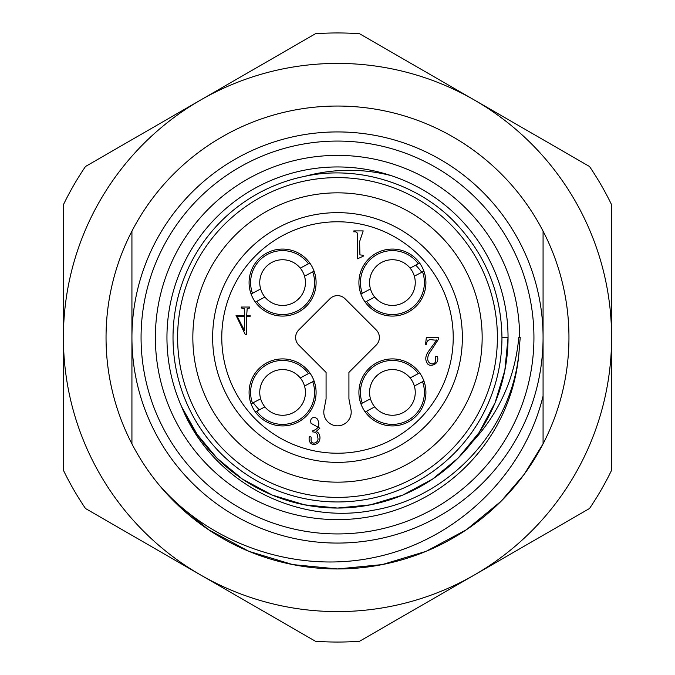 <?xml version="1.0" encoding="UTF-8"?>
<svg xmlns="http://www.w3.org/2000/svg" width="675" height="675" viewBox="0 0 675 675"><rect width="100%" height="100%" fill="white"/><g stroke="black" fill="none" stroke-linecap="round" stroke-linejoin="round"><path stroke-width="1.01" d="M131.929 443.863A231.457 231.457 0 0 1 337.5 106.043A231.457 231.457 0 0 1 464.982 530.685A231.457 231.457 0 0 1 131.929 443.863L131.929 337.5A205.571 205.571 0 0 1 337.5 131.929A205.571 205.571 0 0 1 543.071 337.5L543.071 231.137M574.872 200.45A274.101 274.101 0 0 0 63.399 337.5A274.101 274.101 0 0 0 474.55 574.872A274.101 274.101 0 0 0 574.872 200.45M589.511 166.497A304.552 304.552 0 0 1 611.601 204.753L611.601 470.247A304.552 304.552 0 0 1 589.511 508.503L359.581 641.25A304.552 304.552 0 0 1 315.419 641.25L85.489 508.503A304.552 304.552 0 0 1 63.399 470.247L63.399 204.753A304.552 304.552 0 0 1 85.489 166.497L315.419 33.75A304.552 304.552 0 0 1 359.581 33.75L589.511 166.497M519.362 347.279C514.578 426.398 451.626 497.129 373.427 510.216C295.633 525.741 211.191 481.098 181.668 406.806L197.1 434.32L216.903 458.097L242.477 479.123L272.236 495.07L304.543 504.833L337.5 508.047L370.457 504.833L402.764 495.07L432.523 479.123L458.097 458.097L479.123 432.523L495.07 402.764L504.833 370.457L508.047 337.5A170.547 170.547 0 0 0 337.5 166.953A170.547 170.547 0 0 0 181.668 406.806A170.547 170.547 0 0 0 508.047 337.5L504.833 370.457L495.07 402.764L479.123 432.523L458.097 458.097L432.523 479.123L402.764 495.07L370.457 504.833L337.5 508.047L304.543 504.833L272.236 495.07L242.477 479.123L216.903 458.097L197.1 434.32L181.668 406.806L197.1 434.32L216.903 458.097L242.477 479.123L272.236 495.07L304.543 504.833L337.5 508.047L370.457 504.833L402.764 495.07L432.523 479.123L458.097 458.097L479.123 432.523L495.07 402.764L504.833 370.457L508.047 337.5L504.833 370.457L495.07 402.764L479.123 432.523L458.097 458.097L432.523 479.123L402.764 495.07L370.457 504.833L337.5 508.047L304.543 504.833L272.236 495.07L242.477 479.123L216.903 458.097L197.1 434.32L181.668 406.806L197.1 434.32L216.903 458.097L242.477 479.123L272.236 495.07L304.543 504.833L337.5 508.047L370.457 504.833L402.764 495.07L432.523 479.123L458.097 458.097L472.179 442.133C499.5 412.526 515.042 377.646 518.788 337.5L519.623 337.5A182.123 182.123 0 0 0 337.5 155.377A182.123 182.123 0 0 0 155.377 337.5A182.123 182.123 0 0 0 332.606 519.556A182.123 182.123 0 0 0 519.362 347.279L520.231 337.5L519.623 337.5M508.047 337.5L501.955 337.5A164.455 164.455 0 0 1 337.5 501.955A164.455 164.455 0 0 1 304.906 176.302C333.619 168.522 362.407 168.303 391.264 175.643M543.071 396.056L543.071 443.863L524.138 474.398L501.162 501.162L466.459 529.706L426.077 551.34L382.219 564.595L337.5 568.958L292.781 564.595L248.923 551.34L208.541 529.706L173.838 501.162L158.861 484.675C212.043 546.202 299.455 574.796 378.363 556.554C456.705 538.945 523.808 475.217 543.071 396.056L543.071 337.5A205.571 205.571 0 0 1 337.5 543.071A205.571 205.571 0 0 1 131.929 337.5L131.929 231.137M543.071 443.863L524.138 474.398L501.162 501.162L466.459 529.706L426.077 551.34L382.219 564.595L337.5 568.958L292.781 564.595L248.923 551.34L208.541 529.706L173.838 501.162L158.861 484.675L173.838 501.162L208.541 529.706L248.923 551.34L292.781 564.595L337.5 568.958L382.219 564.595L426.077 551.34L466.459 529.706L501.162 501.162L524.138 474.398L543.071 443.863L524.138 474.398L501.162 501.162L466.459 529.706L426.077 551.34L382.219 564.595L337.5 568.958L292.781 564.595L248.923 551.34L208.541 529.706L173.838 501.162L158.861 484.675L173.838 501.162L208.541 529.706L248.923 551.34L292.781 564.595L337.5 568.958L382.219 564.595L426.077 551.34L466.459 529.706L501.162 501.162L524.138 474.398L543.071 443.863M501.955 337.5C501.238 292.385 485.182 253.623 453.786 221.214C416.332 182.832 356.771 164.894 304.906 176.302M337.5 192.839A144.661 144.661 0 0 0 192.839 337.5A144.661 144.661 0 0 0 337.5 482.161A144.661 144.661 0 0 0 482.161 337.5A144.661 144.661 0 0 0 337.5 192.839M255.352 411.927L264.912 406.89A22.84 22.84 0 0 1 260.66 398.807L253.201 402.739A106.591 106.591 0 0 0 259.251 409.877L264.912 406.89A22.84 22.84 0 0 0 304.518 386.024L314.077 380.987M419.648 263.073L410.088 268.11A22.84 22.84 0 0 1 414.34 276.193L421.799 272.261A106.591 106.591 0 0 0 415.749 265.123L410.088 268.11A22.84 22.84 0 0 0 370.482 288.976L360.923 294.013M324.042 409.539L326.076 398.883L326.076 372.381L298.738 345.035A10.657 10.657 0 0 1 298.738 329.965L329.965 298.738A10.657 10.657 0 0 1 345.035 298.738L376.262 329.965A10.657 10.657 0 0 1 376.262 345.035L348.924 372.381L348.924 398.883L350.958 409.539A13.702 13.702 0 0 1 337.5 425.824A13.702 13.702 0 0 1 324.042 409.539M438.261 339.584L429.03 353.692C423.444 365.538 437.788 366.812 435.375 358.822L435.24 356.332L437.425 356.501C440.024 364.829 429.03 367.521 427.292 363.31C424.887 359.733 425.385 355.615 428.777 350.966L436.843 339.905C433.257 341.069 427.435 336.673 426.33 344.393L425.562 344.393L426.33 337.5L438.261 337.5L438.261 339.584M392.411 425.917A33.497 33.497 0 0 1 363.403 375.663A33.497 33.497 0 0 1 421.428 375.663A33.497 33.497 0 0 1 392.411 425.917M392.411 316.086A33.497 33.497 0 0 1 363.403 265.832A33.497 33.497 0 0 1 421.428 265.832A33.497 33.497 0 0 1 392.411 316.086M282.589 316.086A33.497 33.497 0 0 1 253.572 265.832A33.497 33.497 0 0 1 311.597 265.832A33.497 33.497 0 0 1 282.589 316.086M282.589 425.917A33.497 33.497 0 0 1 253.572 375.663A33.497 33.497 0 0 1 311.597 375.663A33.497 33.497 0 0 1 282.589 425.917M363.192 256.238L357.556 258.795L357.556 234.427C357.396 232.335 356.155 231.483 353.835 231.871L353.835 230.909L363.192 230.909L359.606 241.625L359.927 254.872L363.192 255.277L363.192 256.238M246.679 315.385L247.193 308.483L249.758 308.002L249.758 307.041L241.296 307.041L241.296 308.002L244.181 308.483L244.628 315.385L236.039 315.385L245.396 334.775L246.679 334.775L246.679 316.347L250.147 316.347L250.147 315.385L246.679 315.385M311.074 423.335L319.849 428.22L316.001 431.587C321.114 432.515 322.009 443.534 314.339 444.42C307.344 445.011 308.543 433.417 311.133 437.206L311.133 439.282C310.264 445.821 319.545 443.078 317.798 437.687C317.841 433.941 316.17 432.017 312.795 431.907L312.795 430.785C318.743 428.718 320.288 424.845 317.419 419.167C315.25 416.205 309.108 417.015 311.074 423.335M451.685 449.423A159.891 159.891 0 0 0 377.333 182.655A159.891 159.891 0 0 0 183.482 380.422A159.891 159.891 0 0 0 451.685 449.423M337.5 462.367A124.867 124.867 0 0 1 229.365 275.071A124.867 124.867 0 0 1 445.635 275.071A124.867 124.867 0 0 1 337.5 462.367A124.867 124.867 0 0 1 229.365 275.071A124.867 124.867 0 0 1 445.635 275.071A124.867 124.867 0 0 1 337.5 462.367M244.628 316.347L244.628 330.767L237.187 316.347L244.628 316.347M365.183 302.096L374.743 297.059A22.84 22.84 0 0 1 370.482 288.976L362.281 293.296A31.978 31.978 0 0 1 418.281 263.79M422.542 271.873A31.978 31.978 0 0 1 366.542 301.379L374.743 297.059A22.84 22.84 0 0 0 414.34 276.193L423.908 271.156M255.352 302.096L264.912 297.059A22.84 22.84 0 0 1 260.66 288.976L251.092 294.013M309.817 263.073L300.257 268.11A22.84 22.84 0 0 0 260.66 288.976L252.458 293.296A31.978 31.978 0 0 1 308.458 263.79L300.257 268.11A22.84 22.84 0 0 1 304.518 276.193L314.077 271.156M312.719 271.873A31.978 31.978 0 0 1 256.719 301.379L264.912 297.059A22.84 22.84 0 0 0 304.518 276.193L312.719 271.873M365.183 411.927L374.743 406.89A22.84 22.84 0 0 1 370.482 398.807L360.923 403.844M419.648 372.904L410.088 377.941A22.84 22.84 0 0 0 370.482 398.807L362.281 403.127A31.978 31.978 0 0 1 418.281 373.621L410.088 377.941A22.84 22.84 0 0 1 414.34 386.024L423.908 380.987M422.542 381.704A31.978 31.978 0 0 1 366.542 411.21L374.743 406.89A22.84 22.84 0 0 0 414.34 386.024L422.542 381.704M309.817 372.904L300.257 377.941A22.84 22.84 0 0 0 260.66 398.807L251.092 403.844M252.458 403.127A31.978 31.978 0 0 1 308.458 373.621L300.257 377.941A22.84 22.84 0 0 1 304.518 386.024L312.719 381.704A31.978 31.978 0 0 1 256.719 411.21M533.933 337.5A196.433 196.433 0 0 0 337.5 141.067A196.433 196.433 0 0 0 141.067 337.5A196.433 196.433 0 0 0 337.5 533.933A196.433 196.433 0 0 0 533.933 337.5M543.071 337.5A205.571 205.571 0 0 1 337.5 543.071A205.571 205.571 0 0 1 131.929 337.5M337.5 453.229A115.729 115.729 0 0 0 437.721 279.636A115.729 115.729 0 0 0 237.279 279.636A115.729 115.729 0 0 0 337.5 453.229"/></g></svg>
